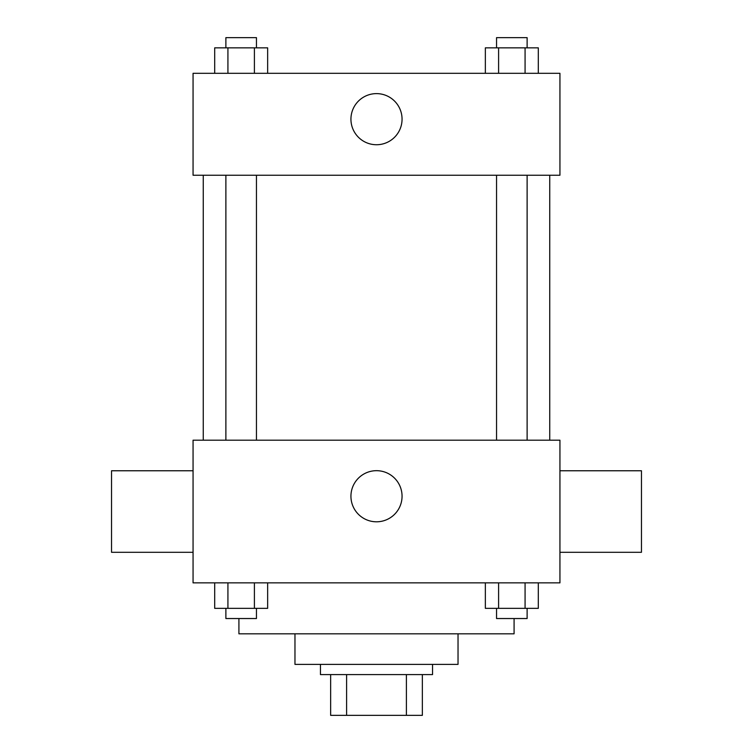 <?xml version="1.0" encoding="UTF-8"?>
<svg xmlns="http://www.w3.org/2000/svg" width="753" height="753" viewBox="0 0 753 753"><rect width="100%" height="100%" fill="white"/><g stroke="black" fill="none" stroke-linecap="round" stroke-linejoin="round"><path stroke-width="1.13" d="M406.404 674.584L406.404 715.35L330.642 715.35L330.642 674.584M406.404 715.35L422.358 715.35L422.358 674.584L422.358 715.35M432.551 664.391L432.551 674.584L320.449 674.584L320.449 664.391M346.596 674.584L346.596 715.35M458.031 633.819L458.031 664.391L294.969 664.391L294.969 633.819M514.083 618.533L514.083 633.819L238.917 633.819L238.917 618.533M559.94 582.869L193.06 582.869L193.06 440.194L559.94 440.194L559.94 582.869M402.055 496.246A25.555 25.555 0 0 1 363.718 518.375A25.555 25.555 0 0 1 363.718 474.108A25.555 25.555 0 0 1 402.055 496.246M559.94 552.297L641.462 552.297L641.462 470.766L559.94 470.766M193.06 470.766L111.538 470.766L111.538 552.297L193.06 552.297M549.746 175.233L549.746 440.194M496.547 440.194L496.547 175.233M256.453 175.233L256.453 440.194M559.94 175.233L193.06 175.233L193.06 73.314L559.94 73.314L559.94 175.233M402.055 119.181A25.555 25.555 0 0 1 363.718 141.31A25.555 25.555 0 0 1 363.718 97.043A25.555 25.555 0 0 1 402.055 119.181M538.31 73.314L538.31 47.844L485.356 47.844L485.356 73.314M525.076 47.844L525.076 73.314M498.599 47.844L498.599 73.314M496.547 47.844L496.547 37.65L527.119 37.65L527.119 47.844M267.644 73.314L267.644 47.844L214.69 47.844L214.69 73.314M254.401 47.844L254.401 73.314M227.924 47.844L227.924 73.314M225.881 47.844L225.881 37.65L256.453 37.65L256.453 47.844M538.31 582.869L538.31 608.349L485.356 608.349L485.356 582.869M525.076 582.869L525.076 608.349M498.599 582.869L498.599 608.349M527.119 608.349L527.119 618.533L496.547 618.533L496.547 608.349M267.644 582.869L267.644 608.349L214.69 608.349L214.69 582.869M254.401 582.869L254.401 608.349M227.924 582.869L227.924 608.349M256.453 608.349L256.453 618.533L225.881 618.533L225.881 608.349M203.254 175.233L203.254 440.194M527.119 440.194L527.119 175.233M225.881 175.233L225.881 440.194"/></g></svg>
